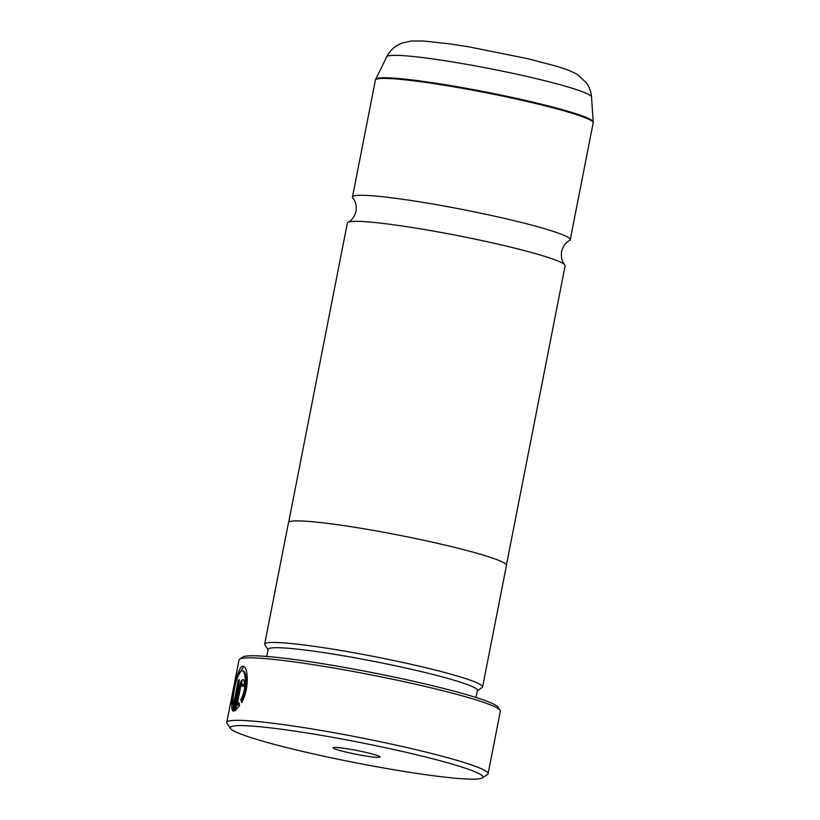 <?xml version="1.0" encoding="UTF-8"?>
<svg xmlns="http://www.w3.org/2000/svg" width="820" height="820" viewBox="0 0 820 820"><rect width="100%" height="100%" fill="white"/><g stroke="black" fill="none" stroke-linecap="round" stroke-linejoin="round"><path stroke-width="1.23" d="M506.432 565.011L565.134 265.793A110.966 8.938 -168.9 0 0 564.795 264.85A110.966 8.938 -168.9 0 0 467.656 237.595A110.966 8.938 -168.9 0 0 351.913 221.492A110.966 8.938 -168.9 0 0 348.029 222.322A110.966 8.938 -168.9 0 0 347.352 223.071L288.65 522.279M242.074 701.592L241.695 699.685C247.63 689.087 247.045 670.534 242.822 670.986M241.992 670.801C246.205 670.35 246.799 688.882 240.865 699.501L241.51 702.689C249.557 689.599 248.337 665.594 242.874 666.311L242.669 666.322C236.949 665.983 228.144 710.93 233.29 711.053L239.419 679.821A133.158 10.732 -168.9 0 0 238.302 679.964L233.29 705.528C231.189 700.29 237.328 670.329 241.797 670.801L243.048 671.006M241.695 699.685L240.865 699.501M233.362 710.704L232.829 700.936M237.81 676.418L243.704 666.496M243.181 686.473L242.884 684.259L241.982 684.075L242.341 686.289A133.158 10.732 11.1 0 1 244.052 686.278C244.657 682.178 244.257 679.954 242.863 679.595C241.418 680.046 240.25 682.322 239.368 686.422L234.561 710.94L239.624 705.846L239.05 702.678L237.082 705.179L240.783 686.34L241.982 684.075M235.535 710.407L240.198 686.606L242.105 681.153M235.555 725.772A128.719 10.373 -168.9 0 0 230.522 728.508A128.719 10.373 -168.9 0 0 342.36 760.109A128.719 10.373 -168.9 0 0 477.619 779A128.719 10.373 -168.9 0 0 482.324 777.913A128.719 10.373 -168.9 0 0 380.91 746.753A128.719 10.373 -168.9 0 0 235.555 725.772M230.522 728.508L227.027 723.342A133.158 10.732 11.1 0 1 226.771 722.41A133.158 10.732 11.1 0 1 232.234 720.514A133.158 10.732 11.1 0 1 377.395 741.126A133.158 10.732 11.1 0 1 488.105 773.68A133.158 10.732 11.1 0 1 487.51 774.449L482.324 777.913M379.127 757.342A23.964 1.927 -168.9 0 0 380.06 756.829A23.964 1.927 -168.9 0 0 359.232 750.946A23.964 1.927 -168.9 0 0 334.047 747.43A23.964 1.927 -168.9 0 0 333.176 747.635A23.964 1.927 -168.9 0 0 352.057 753.436A23.964 1.927 -168.9 0 0 379.127 757.342M239.624 659.126L242.74 657.045A130.493 10.516 11.1 0 1 247.517 655.938A130.493 10.516 11.1 0 1 384.631 675.085A130.493 10.516 11.1 0 1 498.017 707.127L500.118 710.233A133.158 10.732 -168.9 0 0 384.416 677.535A133.158 10.732 -168.9 0 0 244.503 657.999A133.158 10.732 -168.9 0 0 239.624 659.126A133.158 10.732 -168.9 0 0 239.03 659.895L226.771 722.41M476.01 697.502L477.394 690.419A106.62 8.589 -168.9 0 0 388.741 664.364A106.62 8.589 -168.9 0 0 272.527 647.851A106.62 8.589 -168.9 0 0 268.15 649.368L266.756 656.451M477.322 690.768L482.109 687.58A111.059 8.948 -168.9 0 0 482.601 686.934A111.059 8.948 -168.9 0 0 390.258 659.793A111.059 8.948 -168.9 0 0 269.206 642.593A111.059 8.948 -168.9 0 0 264.645 644.172A111.059 8.948 -168.9 0 0 264.86 644.95L268.079 649.717M564.795 264.85C564.047 264.019 560.449 259.745 561.597 251.576C563.627 243.581 568.578 240.977 569.572 240.496A110.966 8.938 -168.9 0 0 570.249 239.747A110.966 8.938 -168.9 0 0 477.978 212.616A110.966 8.938 -168.9 0 0 357.018 195.437A110.966 8.938 -168.9 0 0 352.467 197.015A110.966 8.938 -168.9 0 0 352.805 197.968C353.543 198.788 357.151 203.073 356.003 211.242C353.973 219.237 349.023 221.841 348.029 222.322M482.601 686.934L506.452 565.38A111.059 8.948 -168.9 0 0 414.11 538.227A111.059 8.948 -168.9 0 0 293.058 521.038A111.059 8.948 -168.9 0 0 288.496 522.617L264.645 644.172M488.105 773.68L500.374 711.165A133.158 10.732 -168.9 0 0 500.118 710.233M239.245 703.785L237.923 705.364L237.082 705.179M238.302 679.964L239.143 680.149L234.12 705.712L233.29 705.528M570.249 239.747L593.178 122.867A110.966 8.938 -168.9 0 0 500.907 95.745A110.966 8.938 -168.9 0 0 379.947 78.566A110.966 8.938 -168.9 0 0 375.396 80.145L375.673 79.304A110.874 8.928 11.1 0 1 380.172 77.91A110.874 8.928 11.1 0 1 499.862 94.833A110.874 8.928 11.1 0 1 593.229 121.985L591.507 96.965A104.365 8.405 -168.9 0 0 503.623 71.412A104.365 8.405 -168.9 0 0 390.955 55.473A104.365 8.405 -168.9 0 0 386.732 56.785C389.182 51.978 392.585 48.226 396.941 45.551L401.902 43.101L411.578 41L423.622 41.02L450.323 43.942L468.517 46.781L527.854 58.702L556.472 66.236C566.815 69.351 573.938 72.232 577.833 74.876L586.3 82.707C589.324 86.838 591.056 91.584 591.507 96.965M240.198 686.606L239.368 686.422M375.396 80.145L352.467 197.015M386.732 56.785L375.673 79.304M593.178 122.867L593.229 121.985"/></g></svg>
